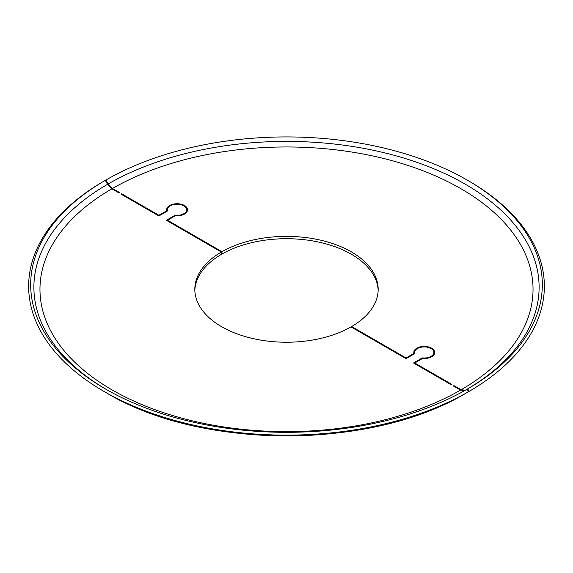 <?xml version="1.0" encoding="UTF-8"?>
<svg xmlns="http://www.w3.org/2000/svg" width="573" height="573" viewBox="0 0 573 573"><rect width="100%" height="100%" fill="white"/><g stroke="black" fill="none" stroke-linecap="round" stroke-linejoin="round"><path stroke-width="0.86" d="M467.088 389.239A255.823 147.698 180 0 1 105.604 389.06A255.823 147.698 180 0 1 105.303 180.359L103.871 181.183A257.85 148.865 180 0 0 104.171 391.538A257.85 148.865 180 0 0 468.521 391.717L467.088 389.239L467.697 388.888L469.129 391.366L466.852 392.684M105.912 180.008L108.182 183.94L112.48 188.481L119.671 192.628L119.062 192.979L111.871 188.832L107.574 184.291L105.303 180.359L105.912 180.008A255.823 147.698 180 0 1 467.396 180.187A255.823 147.698 180 0 1 467.697 388.888M464.818 390.55L460.52 390.12L453.329 385.966L453.938 385.615L461.129 389.769L465.426 390.199M351.629 327.255L351.629 326.553A91.68 52.931 0 0 0 378.18 289.301A91.68 52.931 0 0 0 321.782 240.445A91.68 52.931 0 0 0 221.98 251.697L167.581 220.29L175.481 215.727A10.457 6.038 0 0 0 187.557 209.768A10.457 6.038 0 0 0 177.1 203.73A10.457 6.038 0 0 0 166.643 209.768A10.457 6.038 0 0 0 166.772 210.699L158.871 215.262L121.698 193.803L121.089 194.154L158.871 215.964L167.696 210.871A9.598 5.544 180 0 1 167.502 209.768A9.598 5.544 180 0 1 177.1 204.224A9.598 5.544 180 0 1 186.698 209.768A9.598 5.544 180 0 1 175.195 215.197L166.363 220.29L221.371 252.048L221.371 254.391A91.68 52.931 180 0 0 194.841 290.468M351.629 326.553L406.028 357.953L413.928 353.398A10.457 6.038 180 0 1 413.799 352.459A10.457 6.038 180 0 1 424.256 346.421A10.457 6.038 180 0 1 434.714 352.459A10.457 6.038 180 0 1 422.638 358.426L414.737 362.988L451.911 384.447L451.302 384.798L413.52 362.988L422.351 357.889A9.598 5.544 0 0 0 433.854 352.459A9.598 5.544 0 0 0 424.256 346.916A9.598 5.544 0 0 0 414.659 352.459A9.598 5.544 0 0 0 414.852 353.562L406.028 358.655L351.02 326.904A91.68 52.931 180 0 1 251.218 338.156A91.68 52.931 180 0 1 194.82 289.301A91.68 52.931 180 0 1 221.371 252.048M466.25 393.028C371.397 450.12 201.13 450.034 106.442 392.849A254.634 147.01 0 0 0 466.25 393.028L468.521 391.717M453.938 386.317L453.938 385.615M422.351 358.591L422.351 357.889M433.854 352.459L433.854 354.802A9.598 5.544 180 0 1 433.854 354.859M413.928 354.1L413.928 353.398M406.028 357.953L406.028 358.655M434.52 353.627A10.457 6.038 0 0 0 433.854 352.402M414.659 352.402A10.457 6.038 0 0 0 413.928 353.863M414.737 363.69L414.737 362.988M186.698 212.16A9.598 5.544 0 0 0 186.698 212.103L186.698 209.768M175.195 215.899L175.195 215.197M167.581 220.29L167.581 220.992M166.772 211.401L166.772 210.699M166.772 211.172A10.457 6.038 180 0 1 167.509 209.711M186.698 209.711A10.457 6.038 180 0 1 187.364 210.936M158.871 215.964L158.871 215.262M221.371 253.689L221.98 254.04L221.98 251.697M121.698 194.505L121.698 193.803M467.396 180.187L468.829 181.011A257.85 148.865 180 0 1 469.129 391.366M221.98 254.04A91.68 52.931 180 0 1 320.844 242.565A91.68 52.931 180 0 1 378.159 290.468M106.743 389.712A252.614 145.843 180 0 1 107.574 184.291M108.182 183.94A252.614 145.843 180 0 1 464.71 183.876A252.614 145.843 180 0 1 466.257 389.712M460.52 390.12A246.533 142.333 180 0 1 112.172 389.948A246.533 142.333 180 0 1 111.871 188.832M112.48 188.481A246.533 142.333 180 0 1 460.828 188.653A246.533 142.333 180 0 1 461.129 389.769M106.442 392.849L104.171 391.538M414.659 353.67L414.659 352.459M167.502 209.768L167.502 210.979"/></g></svg>
